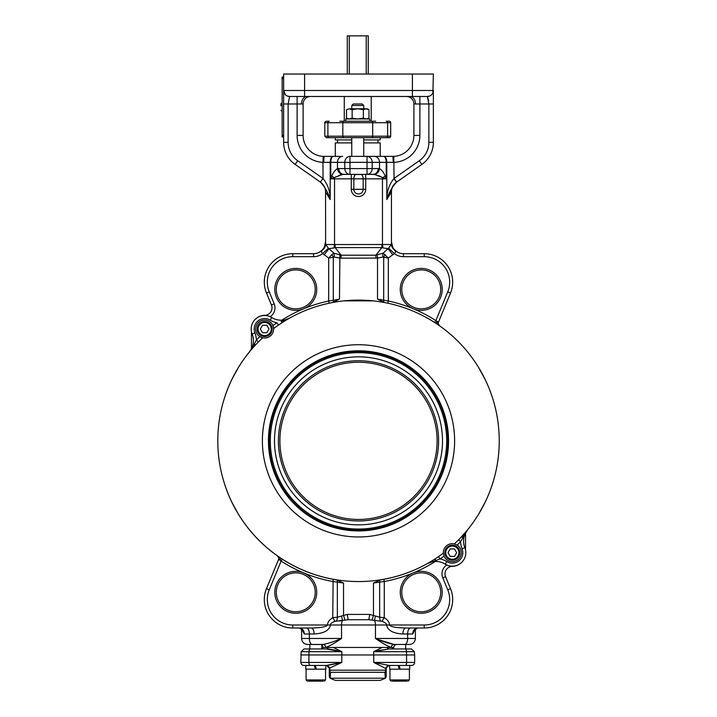 <?xml version="1.0" encoding="UTF-8"?>
<svg xmlns="http://www.w3.org/2000/svg" width="717" height="717" viewBox="0 0 717 717"><rect width="100%" height="100%" fill="white"/><g stroke="black" fill="none" stroke-linecap="round" stroke-linejoin="round"><path stroke-width="1.08" d="M280.947 104.099L280.947 105.847L280.947 104.099M399.674 665.43L411.648 665.43L389.197 665.43L373.736 662.436L388.928 665.376L385.629 668.423L373.736 662.436L414.65 662.436C414.471 664.256 413.467 665.251 411.648 665.43M409.703 665.43L409.703 669.176L400.14 669.176L399.136 665.43L398.204 665.43L399.208 669.176L389.645 669.176L389.645 665.43M325.859 665.43L325.859 669.176L316.296 669.176L315.292 665.43M305.8 665.43L305.8 669.176L315.363 669.176L314.36 665.43M405.661 648.957L405.661 644.466L396.349 644.466L394.484 645.3L393.687 647.299M394.395 645.399L395.515 644.61M392.28 681.15L407.068 681.15M308.435 681.15L323.224 681.15M351.76 105.471L353.257 103.974L362.246 103.974L363.743 105.471L351.76 105.471L351.76 108.796M367.606 109.029L368.986 109.656L366.181 108.796L363.367 109.656L357.747 108.796L349.322 108.796L346.517 109.656L346.517 118.099L349.322 118.968L352.137 118.099L357.747 118.968L369.73 118.968L369.73 121.218L375.717 121.218L371.227 121.218L371.227 96.49M367.597 118.735L366.181 118.968L368.986 118.099L368.986 109.656L367.48 108.796L357.747 108.796L352.137 109.656L352.137 118.099M264.663 336.506A7.484 7.484 0 0 1 257.179 329.022A7.484 7.484 0 0 1 264.663 321.539A7.484 7.484 0 0 1 272.155 329.022A7.484 7.484 0 0 1 264.663 336.506A7.484 7.484 0 0 1 257.179 329.022A7.484 7.484 0 0 1 264.663 321.539M458.817 548.926A7.484 7.484 0 0 1 456.075 559.152A7.484 7.484 0 0 1 445.849 556.419A7.484 7.484 0 0 1 448.591 546.193A7.484 7.484 0 0 1 458.817 548.926A7.484 7.484 0 0 1 456.075 559.152A7.484 7.484 0 0 1 445.849 556.419M281.736 320.212A142.988 142.988 0 0 1 328.673 301.006L333.306 300.315A2.25 1.138 -100.6 0 1 332.679 302.484L332.186 302.592A140.738 140.738 0 0 0 331.55 302.717L331.55 302.717A140.738 140.738 0 0 1 332.186 302.592L329.148 303.201A140.738 140.738 0 0 0 282.722 322.247A140.738 140.738 0 0 1 499.238 440.847A140.738 140.738 0 0 0 489.119 388.444A140.738 140.738 0 0 1 454.336 543.916A8.98 8.98 0 0 0 443.357 553.121A140.738 140.738 0 0 1 254.867 345.63L251.99 348.856M251.828 349.036L249.373 351.966A17.97 17.97 0 0 0 252.142 333.997A17.97 17.97 0 0 1 249.373 351.966L254.383 343.9A2.993 1.084 -137.4 0 1 254.867 345.63A140.738 140.738 0 0 1 262.664 337.779L259.859 336.605A8.98 8.98 0 0 0 262.664 337.779A140.738 140.738 0 0 0 256.077 344.321L250.744 350.308A140.738 140.738 0 0 0 238.438 367.418L231.761 379.66L238.438 367.418A140.738 140.738 0 0 0 225.452 394.95A140.738 140.738 0 0 1 251.147 349.833L251.147 349.833A140.738 140.738 0 0 0 238.438 367.418A140.738 140.738 0 0 1 250.744 350.308A2.993 2.993 0 0 0 250.762 350.299L250.744 350.308M335.269 302.036L337.286 301.714M380.118 301.776L384.411 302.511M485.104 379.383L478.562 367.418A140.738 140.738 0 0 0 436.626 323.788A2.25 0.995 123.7 0 1 436.94 321.53L439.494 325.751L436.626 323.788A140.738 140.738 0 0 1 478.562 367.418M486.789 382.977L488.788 387.628A140.738 140.738 0 0 0 480.498 370.68A140.738 140.738 0 0 1 488.788 387.628M230.211 382.977L228.212 387.628M286.397 319.979L282.722 322.247A140.738 140.738 0 0 0 273.643 328.574A140.738 140.738 0 0 1 278.492 325.061A140.738 140.738 0 0 0 273.643 328.574L272.971 325.599A8.98 8.98 0 0 0 258.891 322.139A8.98 8.98 0 0 0 259.859 336.605A143.517 143.517 0 0 0 256.399 339.992L258.371 341.946M336.47 621.11A5.987 3.083 -87 0 0 337.357 617.212L337.357 582.079A2.25 1.147 99 0 0 336.676 579.901L343.524 583.046L332.733 581.487A142.988 142.988 0 0 1 303.784 572.946A20.963 20.963 0 0 1 295.762 613.277A20.963 20.963 0 0 1 274.799 592.314A20.963 20.963 0 0 1 303.784 572.946A142.988 142.988 0 0 1 281.145 561.097L269.251 589.813A25.453 25.453 0 0 0 292.76 625L292.76 628.002A28.447 28.447 0 0 1 266.482 588.666A28.447 28.447 0 0 0 292.76 628.002L311.187 628.002C321.037 627.805 326.477 626.81 327.517 625C327.57 622.275 329.309 619.829 332.733 617.66L337.357 617.212L347.27 614.415L369.73 614.415L379.643 617.212L384.267 617.66C387.691 619.829 389.43 622.275 389.483 625C390.523 626.81 395.963 627.805 405.813 628.002A5.987 2.886 90 0 0 402.918 633.989C393.077 633.416 387.637 630.422 386.597 625C386.553 623.638 385.011 622.419 381.991 621.334L368.825 619.712L348.175 619.712L335.009 621.334C331.989 622.419 330.447 623.638 330.403 625C329.363 630.422 323.923 633.416 314.082 633.989L304.295 633.989L301.893 629.338M452.337 566.152L452.337 566.358A13.471 13.471 0 0 0 460.852 563.114A13.471 13.471 0 0 1 452.337 566.358A7.484 7.484 0 0 0 445.571 576.71L450.518 588.666A28.447 28.447 0 0 1 424.24 628.002L405.813 628.002M387.852 303.201L388.327 301.006L377.527 299.132L384.321 302.484A2.25 1.138 100.6 0 1 383.694 300.315L383.694 257.233L382.887 257.089A5.987 2.662 81.7 0 1 383.102 253.173L388.623 248.118L391.365 244.506L391.437 243.269A8.98 7.842 -0 0 0 392.701 247.284L391.437 241.719A11.974 11.974 0 0 0 403.42 253.693L424.24 253.693A28.447 28.447 0 0 1 450.518 293.029L438.454 322.157A2.993 2.993 0 0 0 439.494 325.751L439.494 325.751M256.148 318.581A13.471 13.471 0 0 1 264.663 315.337A7.484 7.484 0 0 0 271.429 304.985L266.482 293.029A28.447 28.447 0 0 1 292.76 253.693L313.58 253.693A11.974 11.974 0 0 0 325.563 241.719L325.563 243.108M384.814 302.592A140.738 140.738 0 0 1 385.45 302.717A140.738 140.738 0 0 0 384.814 302.592L384.321 302.484M321.019 644.52L307.593 644.466C303.954 644.117 301.965 642.118 301.606 638.48L341.534 638.48C334.041 641.652 327.821 643.642 322.874 644.466C327.821 643.642 334.041 641.652 341.534 638.48C334.481 643.301 329.193 646.295 325.661 647.46L393.687 647.46L393.687 648.903M440.704 592.314A19.467 19.467 0 0 0 421.238 572.847A19.467 19.467 0 0 0 401.771 592.314A19.467 19.467 0 0 0 421.238 611.78A19.467 19.467 0 0 0 440.704 592.314A19.467 19.467 0 0 1 421.238 611.78A19.467 19.467 0 0 1 401.771 592.314M315.229 592.314A19.467 19.467 0 0 0 295.762 572.847A19.467 19.467 0 0 0 276.296 592.314A19.467 19.467 0 0 0 295.762 611.78A19.467 19.467 0 0 0 315.229 592.314A19.467 19.467 0 0 1 295.762 611.78A19.467 19.467 0 0 1 276.296 592.314M440.704 289.381A19.467 19.467 0 0 0 421.238 269.915A19.467 19.467 0 0 0 401.771 289.381A19.467 19.467 0 0 0 421.238 308.848A19.467 19.467 0 0 0 440.704 289.381A19.467 19.467 0 0 1 421.238 308.848A19.467 19.467 0 0 1 401.771 289.381M315.229 289.381A19.467 19.467 0 0 0 295.762 269.915A19.467 19.467 0 0 0 276.296 289.381A19.467 19.467 0 0 0 295.762 308.848A19.467 19.467 0 0 0 315.229 289.381A19.467 19.467 0 0 1 295.762 308.848A19.467 19.467 0 0 1 276.296 289.381M358.5 174.536L361.126 174.428A4.49 2.545 90 0 1 363.169 178.838L365.724 178.838L365.724 189.315A7.224 7.224 0 0 1 358.5 196.53A7.224 7.224 0 0 1 351.276 189.315L353.831 189.315A4.669 4.669 0 0 0 358.5 193.984A4.669 4.669 0 0 0 363.169 189.315L363.169 178.838L353.831 178.838A4.49 2.545 90 0 1 355.39 174.688L353.338 174.41M359.038 174.509L359.898 174.473M310.569 96.49A7.484 7.475 90 0 0 303.094 103.974L303.103 135.414L303.103 103.974L288.126 103.974L288.126 142.342A22.46 22.46 0 0 0 297.707 160.742L322.946 178.416L320.374 182.1L295.135 164.426A26.95 26.95 0 0 1 283.636 142.342L283.636 74.03L433.364 74.03L432.907 92.789L433.364 90.494A5.987 5.987 0 0 1 427.368 96.49L428.874 103.974L419.884 103.974L419.884 135.414A26.95 26.95 0 0 1 394.054 162.338L344.796 162.365A5.987 5.189 -90 0 1 349.977 156.378L393.803 156.36A20.963 20.963 0 0 0 413.897 135.414L413.897 103.974L415.51 103.974A7.484 5.467 -90 0 0 410.043 96.49M352.934 174.339L357.747 174.563M303.757 96.49L295.521 96.49M380.207 156.378L380.207 142.898L363.743 142.898M365.984 137.691L382.511 137.691L380.207 137.691L380.207 139.905L363.743 139.905M351.76 139.905L335.296 139.905L335.296 137.691M386.194 676.167L385.271 678.327L380.1 680.397L335.404 680.397L330.232 678.327L329.3 676.167M301.14 651.69L304.125 648.957L310.398 648.957A2.993 1.389 90 0 0 309.009 651.69L301.14 651.69L300.853 662.436C301.032 664.256 302.036 665.251 303.856 665.43L326.307 665.43L341.767 662.436L329.3 668.235L329.3 676.095A2.993 2.985 -0 0 0 330.187 678.21L330.582 672.295L330.187 678.21L385.316 678.21L384.921 672.295A2.993 2.42 -90 0 0 385.629 670.18L385.629 668.423L386.194 668.423L386.194 670.18A2.993 2.581 180 0 1 384.921 672.295L330.582 672.295A2.993 2.42 90 0 1 329.874 670.18L386.194 670.18L386.194 676.095L386.194 670.18M328.422 647.46A2.993 2.581 -90 0 1 326.19 648.957L321.306 648.957C322.982 648.527 322.982 648.527 321.306 648.957L309.09 648.957M300.853 654.953L373.736 654.953L373.736 662.436M387.072 647.46A2.993 2.581 -90 0 0 389.313 648.957L373.611 651.69L382.224 647.46M324.81 122.715C324.317 122.535 324.81 122.033 326.307 121.218L329.264 121.218A1.497 1.353 90 0 0 327.902 122.715L324.81 122.715L324.81 136.194L327.902 136.194A1.497 1.353 90 0 0 329.264 137.691L326.307 137.691L324.81 136.194M386.239 137.691A1.497 1.353 90 0 0 387.601 136.194L387.601 122.715A1.497 1.353 90 0 0 386.239 121.218L389.197 121.218A1.497 1.497 0 0 1 390.693 122.715L372.67 122.715A1.497 1.353 90 0 0 371.316 121.218L344.187 121.218A1.497 1.353 90 0 0 342.825 122.715L327.902 122.715L327.902 136.194L390.693 136.194A1.497 1.497 0 0 1 389.197 137.691L329.264 137.691M363.367 109.656L363.367 118.099L357.747 118.968L345.773 118.968L345.773 121.218L339.786 121.218L344.277 121.218L344.277 96.49M444.029 556.096A143.517 143.517 0 0 1 440.086 558.91L427.081 563.75L440.086 558.91L438.508 556.625A140.738 140.738 0 0 0 443.357 553.121L444.029 556.096A8.98 8.98 0 0 0 458.109 559.556A8.98 8.98 0 0 0 457.141 545.09L454.336 543.916A140.738 140.738 0 0 0 460.923 537.374L466.256 531.378A2.993 2.993 0 0 0 466.238 531.396L466.256 531.378M256.077 344.321A140.738 140.738 0 0 1 262.664 337.779A8.98 8.98 0 0 0 273.643 328.574M273.437 327.077A8.98 8.98 0 0 0 273.285 326.477M427.484 382.959A90.055 90.055 0 0 1 416.389 509.832A90.055 90.055 0 0 1 289.516 498.736A90.055 90.055 0 0 1 300.611 371.863A90.055 90.055 0 0 1 427.484 382.959M432.127 379.069A96.105 96.105 0 0 1 420.279 514.474A96.105 96.105 0 0 1 284.873 502.626A96.105 96.105 0 0 1 296.721 367.221A96.105 96.105 0 0 1 432.127 379.069M278.402 440.847A80.098 80.098 0 0 0 358.5 520.945A80.098 80.098 0 0 0 438.598 440.847A80.098 80.098 0 0 0 358.5 360.75A80.098 80.098 0 0 0 278.402 440.847M274.494 440.847A84.006 84.006 0 0 1 358.5 356.842A84.006 84.006 0 0 1 442.506 440.847A84.006 84.006 0 0 1 358.5 524.853A84.006 84.006 0 0 1 274.494 440.847M270.309 440.847A88.191 88.191 0 0 1 358.5 352.656A88.191 88.191 0 0 1 446.691 440.847A88.191 88.191 0 0 1 358.5 529.038A88.191 88.191 0 0 1 270.309 440.847M447.838 440.847A89.338 89.338 0 0 0 343.461 352.791A89.338 89.338 0 0 0 269.162 440.847A89.338 89.338 0 0 0 373.539 528.904A89.338 89.338 0 0 0 447.838 440.847M343.407 352.459A89.661 89.661 0 0 0 270.112 455.94A89.661 89.661 0 0 0 373.593 529.236A89.661 89.661 0 0 0 446.888 425.755A89.661 89.661 0 0 0 343.407 352.459M368.233 74.03L368.233 35.85L349.278 35.85L349.278 74.03M349.278 35.85L347.27 35.85L347.27 74.03M366.217 74.03L366.217 35.85M283.636 136.911L282.139 136.911L282.139 135.414L283.636 135.414M283.636 77.024L282.139 77.024L282.139 135.414M465.172 532.65L467.627 529.72A17.97 17.97 0 0 0 464.858 547.698A13.471 13.471 0 0 1 445.257 564.145A13.471 13.471 0 0 0 464.858 547.698A13.471 13.471 0 0 1 445.257 564.145A13.471 13.471 0 0 0 464.858 547.698A17.97 17.97 0 0 1 467.627 529.72L460.601 541.702L458.629 539.749M252.124 348.059L250.108 351.034M325.563 243.215L325.563 243.269A8.98 7.842 180 0 1 324.299 247.284L322.758 249.875C321.243 251.291 321.225 252.527 322.704 253.594L328.673 258.075L333.306 257.233A5.987 2.796 61.3 0 0 331.881 254.634L328.673 258.075L328.673 301.006L329.148 303.201A140.738 140.738 0 0 0 282.722 322.247A2.993 1.084 -122.6 0 1 281.109 321.476L289.919 317.945A17.97 17.97 0 0 1 271.743 317.55A17.97 17.97 0 0 0 289.919 317.945L286.612 319.854M254.383 343.9L256.399 339.992A20.963 20.963 0 0 0 254.929 332.885A10.477 10.477 0 0 1 270.166 320.096A20.963 20.963 0 0 0 276.914 322.784L278.492 325.061M271.743 317.55A13.471 13.471 0 0 0 252.142 333.997A13.471 13.471 0 0 1 271.743 317.55L270.166 320.096M465.01 532.839L462.133 536.065A2.993 1.084 42.6 0 0 462.617 537.795L466.892 530.661M445.257 564.145A17.97 17.97 0 0 0 427.081 563.75A17.97 17.97 0 0 1 445.257 564.145L446.834 561.59A10.477 10.477 0 0 0 462.071 548.801A20.963 20.963 0 0 1 460.601 541.702A143.517 143.517 0 0 1 457.141 545.09M435.891 560.219A2.993 1.084 57.4 0 0 434.278 559.439L430.603 561.716M332.993 137.691L349.52 137.691M333.28 647.46L341.892 651.69L326.19 648.957L322.569 648.957M394.198 648.957C392.522 648.527 392.522 648.527 394.198 648.957C392.522 648.527 392.522 648.527 394.198 648.957M378.316 650.633L389.313 648.957L411.379 648.957L414.363 651.69L373.611 651.69L373.736 654.953L414.65 654.953L414.65 662.436M326.307 648.957L329.435 649.19M329.829 649.243L333.154 649.799M333.746 649.907L341.892 651.69L341.767 662.436L308.875 662.436L309.009 651.69L341.892 651.69M322.569 648.571L323.313 647.46L325.661 647.46A2.993 2.796 90 0 0 322.874 644.466L312.245 644.466A5.987 2.886 90 0 1 309.359 638.48L309.359 633.989A5.987 2.886 -90 0 0 306.473 628.002M392.934 648.957L389.313 648.957M310.398 648.957L326.19 648.957M329.865 668.047L327.561 665.519A2.993 0.502 110.4 0 1 327.355 665.618L329.3 668.235L326.576 665.376L327.561 665.519M386.203 668.235L388.148 665.618A2.993 2.993 0 0 1 389.197 665.43L388.148 665.618A2.993 0.502 -110.4 0 1 387.942 665.519L388.928 665.376M385.638 668.047L387.942 665.519M330.582 672.295A2.993 2.581 -0 0 1 329.3 670.18L329.874 670.18L329.874 668.423L329.3 668.235M337.734 663.35L329.04 665.098M326.307 665.43A2.993 2.993 0 0 1 327.355 665.618M386.194 676.095L386.194 676.095A2.993 2.985 180 0 1 385.316 678.21L385.316 678.21M351.76 142.898L335.296 142.898L335.296 156.378M283.636 90.494L433.364 90.494A5.987 5.987 0 0 1 427.368 96.49L429.662 96.033L427.368 96.49L289.632 96.49A5.987 5.987 0 0 1 283.636 90.494L284.093 92.789L283.636 90.494L285.393 94.734M433.364 90.494L433.364 142.342A26.95 26.95 0 0 1 421.865 164.426A26.95 26.95 0 0 0 433.364 142.342L428.874 142.342L428.874 103.974L433.364 103.974M406.431 96.49A7.484 7.475 -90 0 1 413.906 103.974A7.484 7.484 0 0 0 406.414 96.49L406.414 96.49M289.632 96.49L287.338 96.033L289.632 96.49L288.126 103.974L283.636 103.974M301.49 103.974A7.484 5.467 90 0 1 306.957 96.49M427.61 97.109L428.632 100.783M310.479 96.49A7.484 7.466 95.6 0 0 303.094 103.974A7.484 7.484 0 0 1 310.586 96.49L310.586 96.49M383.712 156.378A5.987 2.509 -90 0 1 386.221 162.365L386.221 178.838L382.457 178.838L382.457 177.673A5.987 1.398 -26.1 0 0 385.325 176.131L386.221 178.838L374.346 174.446L349.977 174.339A5.987 5.189 -90 0 1 344.796 168.352L344.796 162.365L322.946 162.338L323.053 178.515L320.374 182.1M323.053 178.515C327.848 184.529 330.223 191.538 330.196 199.541C328.261 192.963 325.034 187.182 320.508 182.19L320.454 182.154A11.974 11.974 0 0 1 325.563 191.968L330.196 199.541L325.563 191.968A11.974 11.974 0 0 0 320.454 182.154M327.427 193.079L328.171 194.854M389.528 193.187L392.952 185.927M394.52 183.91L396.492 182.19C391.966 187.182 388.739 192.963 386.804 199.541C386.777 191.538 389.152 184.529 393.947 178.515L419.293 160.742A22.46 22.46 0 0 0 428.874 142.342M419.293 160.742L421.865 164.426L396.492 182.19L393.947 178.515M396.626 182.1L394.054 178.416L393.803 156.36L392.934 156.378L393.257 162.365M297.116 96.49L297.116 135.414A26.95 26.95 0 0 0 322.946 162.338L323.197 156.36L342.654 156.378A5.987 5.189 -90 0 0 337.465 162.365L337.465 168.585L379.535 168.585C381.722 169.92 383.649 172.439 385.325 176.131M297.116 135.414L303.103 135.414A20.963 20.963 0 0 0 323.197 156.36L324.066 156.378L323.743 162.365M372.204 162.365A5.987 5.189 -90 0 0 367.023 156.378L367.023 174.339A5.987 5.189 -90 0 0 372.204 168.352L372.204 162.365M338.747 168.352A5.987 5.189 -90 0 0 343.927 174.339L349.977 174.339L342.654 174.446L330.779 178.838L330.779 162.365A5.987 2.509 -90 0 1 333.288 156.378L333.091 156.378A5.987 2.895 -90 0 0 330.196 162.365L330.196 199.541M351.276 189.315L351.276 178.838L330.779 178.838L331.675 176.131C333.342 172.439 335.278 169.92 337.465 168.585A5.987 5.1 -110.5 0 0 342.654 174.446L340.683 174.894M325.563 191.968L325.635 244.506L334.543 244.551L334.543 177.673A5.987 1.398 -153.9 0 1 331.675 176.131M373.073 174.339L367.023 174.339L373.073 174.339A5.987 5.189 -90 0 0 378.253 168.352M376.138 174.849L374.346 174.446A5.987 5.1 -69.5 0 0 379.535 168.585L379.535 162.365A5.987 5.189 -90 0 0 374.346 156.378M378.406 175.584L380.673 176.552M334.543 177.673L336.192 176.624M338.63 175.575L340.62 174.912M383.909 156.378A5.987 2.895 -90 0 1 386.804 162.365L386.804 199.541L391.437 191.968A11.974 11.974 0 0 1 396.546 182.154L396.492 182.19M396.349 644.466L394.126 644.466A2.993 2.796 -90 0 0 391.339 647.46C387.807 646.295 382.519 643.301 375.466 638.48C382.959 641.652 389.179 643.642 394.126 644.466L378.146 639.483M409.407 644.466L404.755 644.466A5.987 2.886 90 0 0 407.641 638.48L415.394 638.48C415.035 642.118 413.046 644.117 409.407 644.466M343.524 583.046L343.524 615.276L344.976 620.142M341.516 616.19A5.987 0.959 -107 0 1 342.466 620.599A5.987 2.886 90 0 0 341.534 625L292.76 625M372.024 620.142L373.476 615.276L373.476 583.046L379.643 582.079A2.25 1.147 81 0 1 380.324 579.901L373.476 583.046M424.24 628.002L424.24 625L375.466 625A5.987 2.886 90 0 0 374.534 620.599A5.987 0.959 107 0 1 375.484 616.19M269.251 589.813L266.482 588.666L278.546 559.538L280.06 560.165L277.506 555.944L280.374 557.907A2.25 0.995 123.7 0 1 280.06 560.165L281.145 561.097L282.355 559.206A140.738 140.738 0 0 0 333.136 579.282L332.733 617.66L335.009 621.334M380.53 621.11A5.987 3.083 87 0 1 379.643 617.212L379.643 582.079L384.267 581.487L383.864 579.282A140.738 140.738 0 0 0 434.278 559.439M381.991 621.334L384.267 617.66L384.267 581.487A142.988 142.988 0 0 0 413.216 572.946A20.963 20.963 0 0 1 442.201 592.314A20.963 20.963 0 0 1 421.238 613.277A20.963 20.963 0 0 1 413.216 572.946A142.988 142.988 0 0 0 435.264 561.483M311.187 628.002A5.987 2.886 -90 0 1 314.082 633.989M302.009 628.926L302.171 629.813L299.374 628.002A5.987 4.911 -90 0 1 304.295 633.989M415.107 629.338L412.705 633.989A5.987 4.911 90 0 1 417.626 628.002L414.829 629.813L414.991 628.926M339.688 620.976L341.821 620.698M278.546 559.538A2.993 2.993 0 0 0 277.506 555.944L277.506 555.944A140.738 140.738 0 0 1 238.438 514.277L231.761 502.034L238.438 514.277A140.738 140.738 0 0 0 280.374 557.907M336.676 579.901L336.174 579.802A140.738 140.738 0 0 1 333.136 579.282M380.826 579.802L380.324 579.901M322.758 249.875A8.98 7.699 168 0 0 325.635 244.506L328.377 248.118L333.898 253.173A5.987 2.662 -81.7 0 1 334.113 257.089L333.306 257.233L333.306 300.315L339.473 299.132L332.679 302.484M465.414 533.188A2.25 2.026 40.3 0 0 465.423 533.305L464.822 534.524M465.853 531.862A2.25 2.026 40.3 0 1 465.853 531.853A140.738 140.738 0 0 0 478.562 514.277L485.239 502.034L478.562 514.277A140.738 140.738 0 0 0 499.238 440.847M434.645 322.489L435.855 320.598L438.454 322.157A2.993 2.993 0 0 0 438.221 323.304M251.586 348.507A2.25 2.026 -139.7 0 0 251.577 348.381L252.178 347.171M391.885 244.945L391.473 242.633M398.034 252.42C394.592 250.188 392.638 247.992 392.163 245.832M325.527 242.633L324.837 245.832C324.353 248.001 322.399 250.197 318.966 252.42M227.881 493.251A140.738 140.738 0 0 1 225.452 486.735L228.212 494.067A140.738 140.738 0 0 0 236.502 511.015M486.789 498.718L488.788 494.067M343.837 300.871L373.163 300.871L343.837 300.871M384.473 579.166L383.38 579.372M334.364 579.497L332.554 579.175M310.64 644.466L320.508 644.466M324.299 247.284L325.563 241.719M313.58 253.693L313.58 256.686A14.976 14.976 0 0 0 322.704 253.594L328.377 248.118M324.111 254.867L329.013 248.629L333.979 247.93L334.543 244.551L391.365 244.506A8.98 7.699 -168 0 0 394.242 249.875C395.757 251.291 395.775 252.527 394.296 253.594L388.327 258.075L388.327 301.006A142.988 142.988 0 0 1 435.855 320.598L447.749 291.882L450.518 293.029M331.881 254.634L333.898 253.173L341.122 255.189L341.122 258.183L334.113 257.089M392.701 247.284L394.242 249.875M391.437 191.968L391.437 243.215M388.623 248.118L394.296 253.594A14.976 14.976 0 0 0 403.42 256.686L403.42 253.693M365.724 174.339L365.724 178.838L382.457 178.838L382.457 244.551L383.021 247.93L387.987 248.629L392.889 254.867M341.265 255.44L335.162 247.598L341.122 255.189L375.878 255.189L383.102 253.173L388.327 258.075L383.694 257.233A5.987 2.796 118.7 0 1 385.119 254.634M377.097 254.902L377.527 258.075L341.122 258.183M382.887 257.089L377.527 258.075L377.527 299.132M383.021 247.93L381.838 247.598L375.878 255.189L375.878 258.183M339.903 254.902L339.473 299.132M381.838 244.605L381.838 247.598L335.162 247.598L335.162 244.605M335.162 247.598L333.979 247.93M332.867 244.488L332.347 244.479M381.838 247.598L375.735 255.44M251.407 348.865A2.993 2.993 0 0 0 251.452 348.381L251.452 331.639M465.593 532.83A2.993 2.993 0 0 0 465.548 533.305L465.548 550.056M450.168 548.926L448.008 552.673L450.168 556.419L454.497 556.419L456.657 552.673L454.497 548.926L450.168 548.926M268.992 329.022L266.832 325.276L262.503 325.276L260.343 329.022L262.503 332.76L266.832 332.76L268.992 329.022M352.137 109.656L349.322 108.796L346.517 109.656M363.367 118.099L366.181 118.968M316.296 669.176L315.363 669.176M402.264 681.15L404.863 681.15M400.14 669.176L399.208 669.176M389.94 669.176L389.94 679.949L409.407 679.949L408.206 681.15M306.096 669.176L306.096 679.949L325.563 679.949L324.362 681.15M264.663 322.435A6.587 6.587 0 0 0 258.075 329.022A6.587 6.587 0 0 0 264.663 335.61A6.587 6.587 0 0 0 271.259 329.022A6.587 6.587 0 0 0 264.663 322.435M446.628 555.971A6.587 6.587 0 0 0 455.627 558.382A6.587 6.587 0 0 0 458.038 549.383A6.587 6.587 0 0 0 449.039 546.963A6.587 6.587 0 0 0 446.628 555.971M313.58 256.686L292.76 256.686A25.453 25.453 0 0 0 269.251 291.882L266.482 293.029A28.447 28.447 0 0 1 264.313 282.139M452.337 566.358A7.484 7.484 0 0 0 444.997 573.842M445.571 576.71L442.801 577.857L447.749 589.813L442.801 577.857A10.477 10.477 0 0 1 446.87 564.996M412.705 633.989L407.641 633.989L407.641 638.48L375.466 638.48L375.466 625L341.534 625L341.534 638.48M400.274 289.381A20.963 20.963 0 0 1 421.238 268.418A20.963 20.963 0 0 1 442.201 289.381A20.963 20.963 0 0 1 413.216 308.749A20.963 20.963 0 0 1 400.274 289.381M274.799 289.381A20.963 20.963 0 0 1 295.762 268.418A20.963 20.963 0 0 1 303.784 308.749A20.963 20.963 0 0 1 274.799 289.381M351.276 174.339L351.276 178.838L353.831 178.838L353.831 189.315L365.724 189.315M279.899 440.847A78.601 78.601 0 0 0 358.5 519.449A78.601 78.601 0 0 0 437.101 440.847A78.601 78.601 0 0 0 358.5 362.246A78.601 78.601 0 0 0 279.899 440.847M282.139 78.52L283.636 78.52M272.971 325.599A143.517 143.517 0 0 1 276.914 322.784M440.086 558.91A20.963 20.963 0 0 1 446.834 561.59M252.142 333.997L254.929 332.885M464.858 547.698L462.071 548.801M371.316 137.691A1.497 1.353 90 0 0 372.67 136.194L372.67 122.715L342.825 122.715L342.825 136.194A1.497 1.353 90 0 0 344.187 137.691M405.105 648.957A2.993 1.389 90 0 1 406.494 651.69L406.629 662.436A2.993 1.389 -90 0 1 405.23 665.43M310.264 665.43A2.993 1.389 -90 0 1 308.875 662.436L300.853 662.436M412.4 74.03L412.4 96.49M419.884 96.49L419.884 103.974L415.51 103.974M304.6 74.03L304.6 96.49M406.521 96.49A7.484 7.466 -95.6 0 1 413.906 103.974M297.707 160.742L295.135 164.426M288.126 142.342L283.636 142.342M349.977 174.339L349.977 156.378M419.884 135.414L413.897 135.414M348.175 619.712L347.27 614.415M368.825 619.712L369.73 614.415M410.527 628.002A5.987 2.886 90 0 0 407.641 633.989L402.918 633.989M269.251 291.882L274.199 303.838L271.429 304.985M274.199 303.838A10.477 10.477 0 0 1 270.13 316.699M292.76 256.686L292.76 253.693M447.749 291.882A25.453 25.453 0 0 0 424.24 256.686L424.24 253.693M424.24 256.686L403.42 256.686M424.24 625A25.453 25.453 0 0 0 447.749 589.813L450.518 588.666M282.139 102.477L280.947 103.678L282.139 102.477M389.94 679.949L391.141 681.15M309.843 644.466L309.843 648.957M306.096 679.949L307.297 681.15M377.967 139.905L377.967 142.898M351.76 137.691L351.76 156.378M363.743 137.691L363.743 156.378M430.388 561.841L427.081 563.75M390.693 122.715L390.693 136.194M391.814 647.46L392.934 648.571M414.363 651.69L414.65 654.953M337.537 139.905L337.537 142.898M321.816 648.903L321.816 644.87L323.313 647.46M415.394 638.48L415.394 629.006M301.606 638.48L301.606 629.006M348.023 118.968L346.517 118.099M367.48 118.968L368.986 118.099M363.743 105.471L363.743 108.796M325.563 669.176L325.563 679.949M409.407 669.176L409.407 679.949M282.139 111.458L280.947 110.266L282.139 111.458"/></g></svg>
